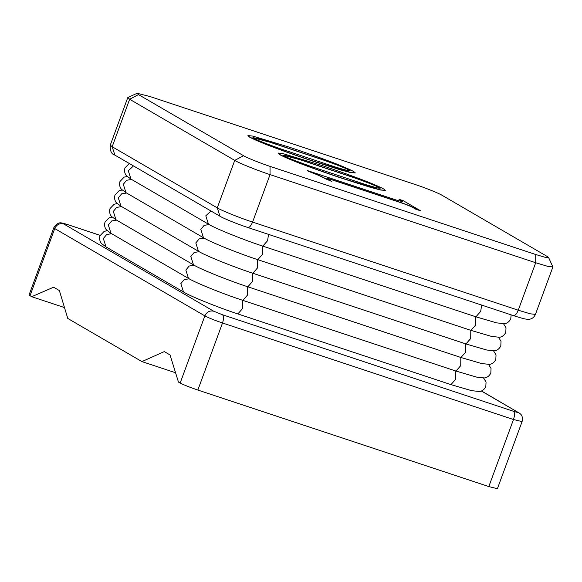 <?xml version="1.0" encoding="UTF-8"?>
<svg xmlns="http://www.w3.org/2000/svg" width="582" height="582" viewBox="0 0 582 582"><rect width="100%" height="100%" fill="white"/><g stroke="black" fill="none" stroke-linecap="round" stroke-linejoin="round"><path stroke-width="0.87" d="M178.463 382.083L180.158 383.029L204.864 315.888L54.737 228.559L30.038 295.7L31.704 296.704L53.595 287.21L59.364 290.563L67.774 318.456L141.935 361.597L164.284 351.601L170.053 354.955L178.463 382.083M355.333 172.912L350.502 172.556L340.339 169.842L313.334 161.279C293.321 154.674 260.998 143.325 249.562 137.112L247.939 135.57L252.726 136.086L289.472 147.239C309.508 153.852 341.801 165.135 353.63 171.479L355.333 172.912L350.553 172.418L313.378 161.149C293.364 154.536 261.049 143.187 249.613 136.974L247.939 135.57M385.357 190.372L380.526 190.016L370.363 187.309L343.358 178.747C323.345 172.141 291.022 160.792 279.586 154.579L277.963 153.03L282.75 153.546L319.496 164.706C339.532 171.319 371.825 182.595 383.654 188.946L385.357 190.372L380.577 189.885L343.409 178.616C323.388 172.003 291.073 160.654 279.636 154.441L277.963 153.03M420.451 210.706L414.086 208.058C411.765 206.595 407.174 204.697 400.314 202.354L330.423 179.169C327.055 178.092 326.109 177.976 327.601 178.827L331.842 181.46L325.462 178.805C322.624 177.037 316.87 174.505 308.184 171.217L307.274 170.519L396.291 200.048L402.606 201.648L398.997 199.277L403.21 200.674L420.451 210.706L416.181 209.44L414.035 208.189C411.714 206.734 407.124 204.835 400.263 202.492L330.38 179.307C327.004 178.223 326.065 178.114 327.55 178.965M402.54 201.699L401.245 200.754M535.702 254.509L545.152 257.309L548.579 257.513L547.175 256.436L442.087 195.305C439.221 193.428 424.656 187.564 415.606 184.647L149.938 96.517L137.141 93.28L138.465 94.582L243.552 155.714C246.419 157.598 260.983 163.462 270.033 166.379L535.702 254.509L535.709 262.744L270.041 174.615C257.972 170.722 238.555 162.902 234.728 160.399L129.648 99.267L127.887 97.529L137.141 93.28M488.815 486.574L513.484 419.52L522.083 421.608L497.392 488.72L488.815 486.574L197.844 390.049C189.892 387.336 183.999 385 180.158 383.029M175.575 372.756L141.935 361.597M548.579 257.513L552.9 266.934L547.698 266.338L535.709 262.744L518.249 310.206L530.238 313.8L535.44 314.396L552.9 266.934M30.038 295.7L29.1 294.856L53.791 227.751L54.737 228.559C56.643 224.601 59.59 223.037 63.562 223.874L213.681 311.203L222.506 314.76L513.477 411.285C517.136 412.456 518.409 412.667 517.303 411.925L481.343 391.009M331.893 181.329L325.513 178.667C322.675 176.899 316.914 174.367 308.234 171.079L308.184 171.217M308.234 171.079L307.274 170.519M326.902 178.288L327.601 178.827M401.296 200.615L398.997 199.277M283.856 155.838C288.534 158.369 301.141 162.924 310.184 166.168L366.231 184.763C373.295 186.873 382.585 189.557 379.435 187.55C375.121 185.134 362.491 180.558 353.558 177.394L299.548 159.41L288.883 156.231L282.932 155.081L283.856 155.838M380.199 188.19L379.391 187.688C375.077 185.272 362.44 180.696 353.507 177.525L299.875 159.664L282.939 155.161M380.141 188.248L379.391 187.688M253.832 138.378C258.51 140.902 271.117 145.464 280.16 148.701L336.207 167.296C343.271 169.406 352.561 172.09 349.411 170.082C345.097 167.667 332.468 163.091 323.534 159.926L269.524 141.943L258.852 138.771L252.908 137.614L253.832 138.378M350.175 170.73L349.367 170.22C345.053 167.805 332.417 163.229 323.483 160.057L269.852 142.197L252.915 137.694M350.117 170.781L349.367 170.22M31.704 296.704L64.5 307.58M100.148 235.383L67.381 224.514C63.729 223.343 62.456 223.132 63.562 223.874M513.477 411.285C514.83 412.594 514.83 415.337 513.484 419.52L222.513 322.995L197.844 390.049M270.033 166.379L270.041 174.615L252.581 222.077C250.915 226.071 249.249 227.846 247.583 227.402L247.794 227.497C238.256 224.39 223.706 218.592 219.952 216.22L114.865 155.088C111.46 154.245 109.933 150.92 110.289 145.114L112.18 146.729L217.268 207.861C221.087 210.364 240.504 218.185 252.581 222.077L518.249 310.206C516.583 314.207 514.917 315.982 513.251 315.531L513.462 315.626C524.957 319.285 525.51 319.118 528.252 319.292C531.431 319.343 533.832 317.714 535.44 314.396M138.465 94.582L129.648 99.267L112.18 146.729L114.865 155.088M243.552 155.714L234.728 160.399L217.268 207.861L219.952 216.22M222.506 314.76C223.859 316.07 223.859 318.812 222.513 322.995C214.569 320.275 208.683 317.91 204.864 315.888C206.77 311.93 209.709 310.366 213.681 311.203M517.303 411.925L481.503 390.951M53.791 227.751C59.088 220.251 61.299 223.197 67.17 224.419L67.381 224.514M455.822 371.018L455.75 379.202L450.963 384.622L471.638 390.668L479.357 391.497C480.063 391.599 483.962 390.755 485.832 386.521L486.05 382.025L483.598 378.002M189.172 278.8L184.188 279.593L180.842 283.623L183.526 291.982C190.161 296.223 218.963 307.791 237.849 313.924L450.963 384.622M242.709 300.319L242.636 308.504L237.849 313.924M111.649 233.709L106.673 234.517L103.341 238.54L106.019 246.899L101.734 243.705C101.13 243.334 98.7 240.155 100.017 235.717L104.156 231.374L107.248 230.676M460.813 357.457L460.74 365.642L455.953 371.061L476.629 377.107L484.348 377.936C485.053 378.038 488.953 377.194 490.822 372.96L491.041 368.464L488.582 364.441M194.162 265.239L189.179 266.032L185.833 270.063L188.51 278.422C195.152 282.663 223.954 294.23 242.84 300.363L455.953 371.061M247.699 286.759L247.619 294.943L242.84 300.363M116.64 220.149L111.664 220.956L108.325 224.979L111.009 233.338L106.724 230.145C106.12 229.774 103.691 226.594 105.007 222.157L109.147 217.814L112.239 217.115M465.804 343.897L465.731 352.081L460.944 357.501L481.612 363.546L489.338 364.376C490.044 364.478 493.936 363.634 495.813 359.4L496.031 354.904L493.572 350.881M199.153 251.679L194.17 252.472L190.823 256.502L193.5 264.861C200.135 269.102 228.937 280.67 247.83 286.802L460.944 357.501M252.69 273.198L252.61 281.382L247.83 286.802M121.631 206.588L116.655 207.396L113.315 211.419L116 219.778L111.715 216.584C111.111 216.213 108.681 213.034 109.998 208.596L114.137 204.253L117.222 203.555M470.794 330.336L470.714 338.52L465.935 343.94L486.603 349.986L494.329 350.815C495.035 350.917 498.927 350.073 500.804 345.839L501.022 341.343L498.563 337.32M204.144 238.118L199.153 238.911L195.807 242.941L198.491 251.3C205.126 255.542 233.928 267.109 252.821 273.242L465.935 343.94M257.68 259.637L257.6 267.822L252.821 273.242M126.621 193.028L121.645 193.835L118.306 197.858L120.991 206.217L116.706 203.023C116.102 202.652 113.672 199.473 114.989 195.035L119.128 190.692L122.213 189.994M475.785 316.775L475.705 324.96L470.925 330.38L491.594 336.425L499.32 337.254C500.025 337.356 503.917 336.512 505.787 332.278L506.005 327.782L503.554 323.759M209.134 224.557L204.144 225.35L200.797 229.381L203.482 237.74C210.117 241.981 238.918 253.548 257.804 259.681L470.925 330.38M262.664 246.077L262.591 254.261L257.804 259.681M131.612 179.467L126.629 180.275L123.297 184.298L125.981 192.657L121.696 189.463C121.085 189.092 118.663 185.913 119.979 181.475L124.112 177.132L127.203 176.433M481.656 305.077L480.696 311.399L475.916 316.819L496.584 322.865L504.303 323.694C505.009 323.796 508.908 322.952 510.778 318.718L511.134 314.855M211.011 211.019L205.788 215.82L208.472 224.179C215.107 228.42 243.909 239.988 262.795 246.121L475.916 316.819M268.535 234.379L267.582 240.701L262.795 246.121M133.511 165.935L128.287 170.737L130.965 179.096L126.68 175.902C126.076 175.531 123.646 172.352 124.963 167.914L129.299 163.484M110.289 145.114L127.749 97.652M513.462 315.626L247.794 227.497M522.083 421.608C523.291 414.821 520.403 414.086 518.453 412.442M67.17 224.419L100.155 235.361M106.019 246.899L183.526 291.982M111.009 233.338L188.51 278.422M116 219.778L193.5 264.861M120.991 206.217L198.491 251.3M125.981 192.657L203.482 237.74M130.965 179.096L208.472 224.179"/></g></svg>
